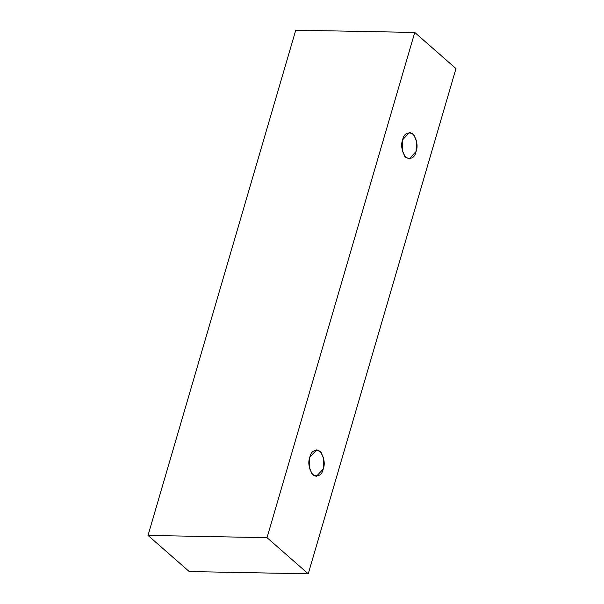 <?xml version="1.0" encoding="UTF-8"?>
<svg xmlns="http://www.w3.org/2000/svg" width="604" height="604" viewBox="0 0 604 604"><rect width="100%" height="100%" fill="white"/><g stroke="black" fill="none" stroke-linecap="round" stroke-linejoin="round"><path stroke-width="0.91" d="M455.982 68.577L308.251 573.8L189.241 571.558L308.251 573.8L267.021 537.666L148.018 535.423L189.241 571.558L148.018 535.423L267.021 537.666L414.759 32.442L295.749 30.2L148.018 535.423L295.749 30.2L414.759 32.442L455.982 68.577L414.759 32.442L267.021 537.666L308.251 573.8L455.982 68.577M402.649 139.766C403.917 133.786 407.322 131.763 412.857 133.703C417.032 140.271 418.104 146.213 416.073 151.528C414.805 157.516 411.399 159.532 405.865 157.599C401.69 151.023 400.618 145.081 402.649 139.766L402.264 150.539L404.846 156.512L409.112 158.965L416.073 151.528L416.458 140.762L413.868 134.783L409.61 132.329L402.649 139.766M309.814 457.236C311.083 451.248 314.488 449.233 320.022 451.173C324.197 457.741 325.269 463.683 323.238 468.998C321.97 474.986 318.565 477.001 313.031 475.069C308.855 468.493 307.783 462.551 309.814 457.236L309.429 468.002L312.011 473.981L316.277 476.435L323.238 468.998L323.623 458.232L321.034 452.253L316.775 449.799L309.814 457.236"/></g></svg>
